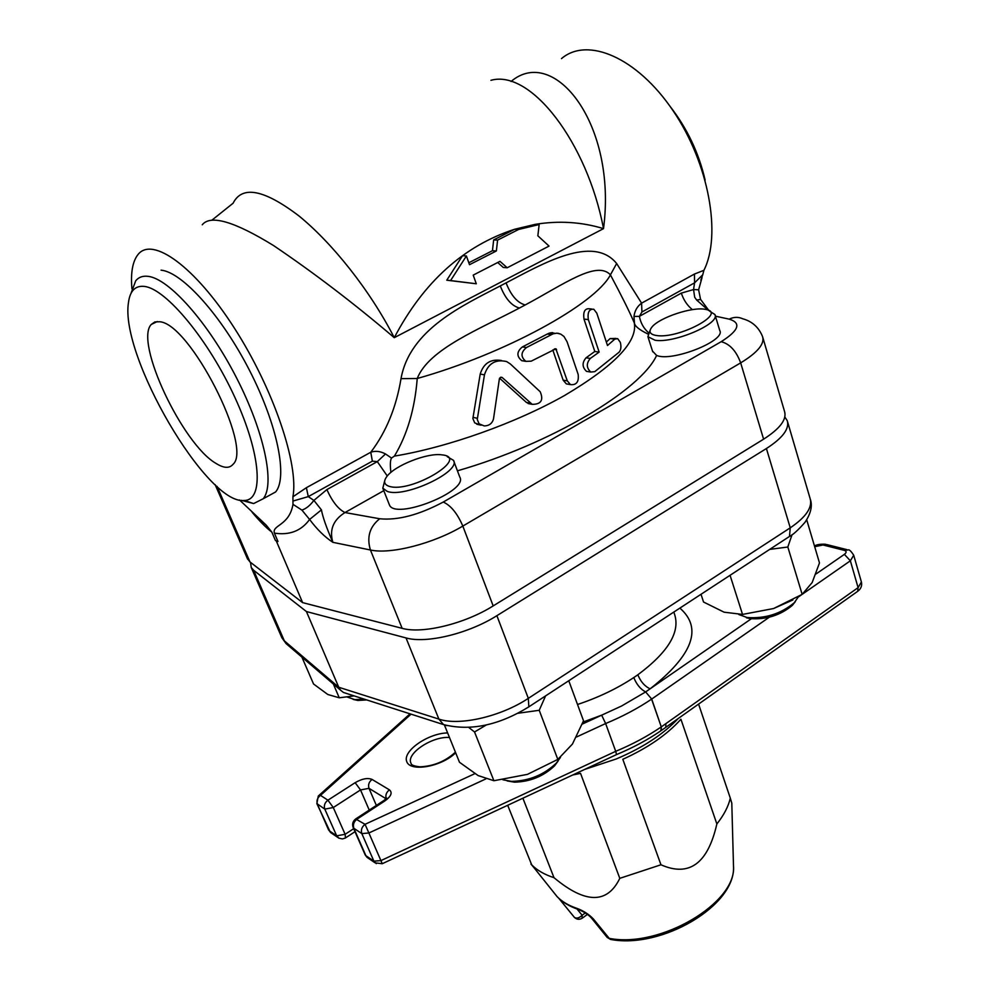 <?xml version="1.0" encoding="UTF-8"?>
<svg xmlns="http://www.w3.org/2000/svg" width="990" height="990" viewBox="0 0 990 990"><rect width="100%" height="100%" fill="white"/><g stroke="black" fill="none" stroke-linecap="round" stroke-linejoin="round"><path stroke-width="1.49" d="M301.913 657.137L313.545 684.003L327.826 694.51L339.248 697.789L354.197 695.908M339.248 697.789L333.358 684.016M792.891 599.94L773.598 608.528L802.16 594.359L812.171 582.541L819.485 562.939L806.714 519.787M701.019 594.297L703.543 602.019L724.074 612.179L742.537 614.419L773.598 608.528M792.049 534.687L787.83 547.012L769.7 549.4M742.537 614.419L730.063 575.301M802.16 594.359L787.83 547.012M444.436 725.027L459.496 762.275L478.108 775.566L493.899 780.726L527.484 774.353L557.816 759.404L572.443 744.059L583.518 720.782L568.767 680.736M545.589 695.883L539.228 710.288L517.894 713.27M486.35 724.94L474.544 731.981L468.889 727.551M493.899 780.726L474.544 731.981M557.816 759.404L539.228 710.288M673.819 612.067L674.475 614.023C680.514 631.843 668.299 652.101 637.832 674.796C640.691 681.726 644.799 686.392 650.133 688.805C692.926 655.021 702.851 628.13 679.883 608.107M637.832 674.796L633.786 677.568C636.632 684.523 640.58 689.3 645.641 691.923L751.286 618.8M376.274 863.614L373.898 861.152L380.915 860.607L368.886 832.986L361.833 833.592C360.707 829.991 361.783 826.898 365.05 824.311L355.657 818.965C352.762 821.279 351.957 824.163 353.207 827.603L353.863 828.308C352.725 824.744 353.789 821.675 357.056 819.114L384.875 800.922C391.161 796.319 392.671 792.631 389.429 789.859L372.091 779.452C367.698 777.62 362.055 778.697 355.15 782.682L327.913 800.192L333.284 807.531L360.521 789.933L368.998 788.337L386.05 798.744M328.606 830.004L317.419 804.226C316.305 800.774 317.332 797.816 320.5 795.366L327.913 800.192C324.732 802.655 323.693 805.637 324.807 809.115L333.284 807.531L345.114 834.298L336.687 835.832L339.025 838.233M368.107 858.082L365.161 854.828M345.485 837.936L345.114 834.298L353.69 828.679M411.073 714.161L320.5 795.366L318.285 796.034L316.85 803.608L324.807 809.115L336.687 835.832L329.249 830.771L331.427 833.085M382.239 863.726L380.915 860.607L615.718 751.323L616.523 754.59L382.251 863.713L375.086 862.835L367.067 857.377L365.223 854.976L353.207 827.603M485.781 778.944L368.886 832.986L365.05 824.311L474.829 773.673M583.061 722.044L601.66 715.164L605.633 723.541L615.718 751.323C632.511 744.332 647.695 736.189 661.283 726.895L651.705 699.064L645.641 691.923L621.609 705.994L582.281 724.098M507.684 805.291L531.704 864.839C537.137 870.371 544.574 874.64 553.992 877.672L522.893 798.2M572.764 774.972L580.536 773.363L619.789 878.34L660.961 864.777L622.809 759.293C647.745 747.995 667.124 734.642 680.922 719.247L716.859 823.952C723.851 815.166 728.343 806.578 730.311 798.163L698.581 704.088M582.095 918.274L582.132 915.255C579.162 918.126 576.564 918.807 574.336 917.297L574.027 916.913M578.655 909.55L576.737 908.3C568.507 905.504 561.961 901.618 557.11 896.643L531.704 864.839M611.214 939.522L609.209 938.347L593.27 918.844C588.617 914.092 583.098 910.577 576.737 908.3M593.27 918.844L591.055 917.532M733.466 864.74L733.491 865.916C737.043 902.756 660.243 948.494 609.209 938.347L606.821 936.986M553.992 877.672C585.387 903.87 607.328 904.08 619.789 878.34M534.006 867.723L530.962 864.06M730.311 798.163L731.796 803.162M660.961 864.777C689.188 877.227 707.825 863.614 716.859 823.952M784.835 417.013L787.236 420.639C789.661 428.695 782.731 438.001 766.409 448.532L496.881 615.681C468.592 633.625 426.22 643.846 406.024 637.931L306.43 611.548L253.601 570.252L251.237 567.468L250.532 562.37M346.871 693.569L343.419 692.455L340.597 690.203L338.753 687.258L284.353 640.864L288.276 645.48M306.43 611.548L338.753 687.258L438.892 719.099L443.508 724.581L446.886 725.658M798.485 596.673L794.24 602.761C780.813 613.887 765.097 618.8 747.091 617.513L738.849 614.555M650.108 330.252L647.905 336.687L655.021 340.238C674.079 343.555 720.547 323.532 714.916 314.535L709.793 311.281M715.077 315.067L719.767 330.524C726.029 340.77 671.703 362.229 656.605 355.422L652.521 351.116M656.642 335.536C649.898 334.496 648.302 331.7 651.865 327.158C659.253 317.543 692.876 306.393 705.524 309.4C727.984 312.679 679.053 339.1 656.642 335.536M746.448 617.797L749.999 618.614C766.173 619.789 780.293 615.372 792.346 605.373L795.354 601.561M453.729 460.993L459.768 477.019C468.889 491.213 394.75 520.567 389.392 504.826L389.132 504.17M364.159 699.113L354.841 699.621L347.156 697.01M353.121 699.41L357.848 700.462L366.696 699.93M560.476 757.362L556.331 763.104C543.993 774.848 529.081 780.937 511.595 781.382L502.945 779.811M384.726 480.645L382.808 488.206L387.263 491.399C404.836 498.255 461.352 471.574 453.494 460.338L447.245 456.662M389.045 486.276C384.046 484.568 383.303 481.326 386.818 476.561C394.713 465.461 427.631 452.517 441.924 454.868C470.98 457.454 410.751 493.725 389.045 486.276M507.165 780.924L514.454 782.162C530.17 781.778 543.56 776.296 554.648 765.74L558.199 760.877M647.881 333.989C639.293 329.794 634.813 326.156 634.441 323.087L634.293 322.851C637.746 341.612 614.543 365.817 564.659 395.443C515.914 423.064 447.851 447.294 394.404 456.105L391.508 458.048C390.184 460.35 389.998 465.127 390.926 472.391M241.226 500.296L253.65 503.564L263.204 498.75C275.146 484.506 264.491 432.11 236.276 377.339C208.209 322.542 168.894 278.438 147.943 276.321C142.746 275.715 138.687 277.188 135.741 280.752L131.014 293.362M144.367 286.419C166.097 288.672 208.803 340.238 234.964 397.584C261.36 454.942 263.971 500.42 244.258 500.457C207.182 505.321 119.604 355.868 128.477 302.532C129.999 290.812 135.296 285.442 144.367 286.419M266.756 496.807L275.628 491.956C287.88 477.564 277.621 425.156 249.604 370.557C221.71 315.921 182.309 272.089 161.073 270.159M159.638 321.75L154.836 321.948L151.247 324.46C134.232 342.119 182.618 444.337 215.981 463.394C223.74 468.282 229.42 468.579 233.034 464.31C253.069 447.406 189.746 323.297 159.638 321.75M131.93 288.733C130.556 272.72 132.598 261.31 138.055 254.48C152.373 236.127 194.857 266.409 234.197 327.814C273.624 388.996 299.017 464.879 292.916 496.794L292.978 504.356C289.328 525.9 271.842 524.873 274.391 533.127L277.967 541.53L275.43 540.515L271.854 532.125L266.137 525.059L239.531 499.975M277.967 541.53L275.43 540.515M292.978 504.356L301.901 510.085L309.598 519.453L321.428 509.875L313.892 500.408L308.286 496.621L372.351 461.167L377.314 461.625L387.276 475.992M247.265 558.36L249.975 561.936L302.618 602.625L276.396 541.221M302.618 602.625L402.15 628.341C422.322 634.132 464.768 623.824 493.168 605.917L763.599 439.176C779.971 428.682 786.951 419.438 784.55 411.469L762.906 337.776M394.404 456.105C407.199 434.833 414.81 408.969 417.236 378.502C428.744 348.913 480.299 328.841 519.428 308.038C511.632 305.922 505.246 298.547 500.272 285.924C463.357 305.291 409.848 329.262 401.012 378.663C396.248 407.435 386.162 431.962 370.78 452.244L306.393 487.699L292.916 496.794M694.435 274.057L694.559 282.855L702.751 274.75L703.902 270.32L694.435 274.057L641.594 303.15L616.646 263.513C592.985 234.246 542.248 263.983 506.076 282.892L500.272 285.924M703.902 270.32C721.698 235.187 709.026 163.474 672.952 110.533C637.053 57.346 587.33 36.358 561.491 58.62M202.257 224.779C210.561 214.483 234.308 221.401 273.5 245.52C313.83 272.757 354.086 303.472 394.268 337.677C369.716 289.798 332.182 243.008 298.992 215.969C264.107 189.437 242.154 185.179 233.108 203.21L212.182 219.953M490.941 80.301C530.788 69.077 587.218 142.597 603.516 228.641C617.253 124.196 554.078 44.81 511.05 81.489M700.809 280.195L702.751 274.75M698.618 289.785L693.557 289.563L694.683 297.248L696.651 300.044L708.357 310.303M705.115 180.069C698.853 152.943 687.171 128.378 670.057 106.363M518.624 229.445L497.586 240.125L493.664 239.914L514.652 229.259L518.624 229.445L539.154 224.532L535.132 224.371C558.806 220.51 581.6 221.933 603.516 228.641L394.268 337.677C423.584 281.977 463.704 245.842 514.652 229.259L535.132 224.371M497.586 240.125L496.374 250.965L469.507 264.701L466.401 255.977L450.586 280.566L476.289 283.771L473.208 275.121L499.987 261.335L507.189 267.77L549.054 246.089L537.855 235.806L539.154 224.532M507.189 267.77L503.254 267.449L497.71 262.511M476.289 283.771L446.775 280.207L462.54 255.692L466.401 255.977M450.586 280.566L446.775 280.207M496.374 250.965L492.451 250.705L493.664 239.914M468.815 262.771L492.451 250.705M510.333 363.949L506.595 361.548C495.507 359.024 488.12 363.454 484.457 374.826L477.254 419.512L479.098 423.819L484.259 425.935C489.134 425.799 492.203 423.485 493.49 418.993L499.381 378.786L500.519 377.339L502.252 377.574L532.212 404.341C541.072 404.365 543.745 400.17 540.206 391.768L510.333 363.949M480.063 424.97L474.705 422.854L472.861 418.547L480.212 374.071C483.553 363.318 490.607 358.788 501.386 360.484M502.004 377.4L500.965 377.215M502.252 377.574L500.655 377.301M530.912 404.081L526.445 402.447L499.591 378.18M531.209 361.164L555.86 348.802L567.295 380.878L570.475 384.615C576.465 385.221 579.026 381.818 578.16 374.418L567.072 341.773L563.954 336.464L560.674 334.075L556.863 333.172L553.125 333.803L526.445 347.539C520.74 352.316 520.554 356.92 525.9 361.362L531.209 361.164M568.743 384.318L566.342 383.897L563.162 380.172L552.791 349.977M556.603 349.668L554.016 349.297M556.516 349.458L554.301 349.136M556.392 349.26L554.573 348.987M556.244 349.074L554.796 348.864M556.058 348.925L555.043 348.777M558.793 333.42L556.863 333.172M554.957 333.321L550.824 332.776L552.729 332.64M553.125 333.803L549.005 333.259L550.824 332.776M551.43 334.583L547.309 334.026L549.005 333.259M525.356 361.09L521.792 360.707C516.458 356.289 516.644 351.697 522.349 346.946L547.309 334.026M599.148 352.094L590.312 358.43C586.179 363.342 586.34 367.884 590.77 372.042L594.755 371.658L619.035 352.242C620.99 350.027 621.423 346.735 620.322 342.354L617.661 338.63L614.753 339.162L607.489 345.522L596.797 313.162L593.79 309.239C589.174 308.868 587.355 312.32 588.332 319.597L599.148 352.094L594.804 351.475L583.989 319.089C582.999 311.825 584.781 308.385 589.335 308.769L591.797 309.029M588.654 371.708L586.525 371.374C582.12 367.228 581.959 362.699 586.055 357.798L594.804 351.475M606.338 342.045L610.125 338.568L616.04 338.419M648.475 332.665C643.624 328.296 640.592 322.864 639.391 316.354L633.984 316.454C634.677 310.848 637.201 306.405 641.594 303.15L641.928 311.986L694.559 282.855L693.557 289.563L681.318 293.114C683.62 300.069 687.32 305.563 692.406 309.635M633.984 316.454L634.454 323.087M391.496 458.048L385.506 453.964L377.314 461.625L326.873 489.592C332.293 501.608 338.332 509.256 344.978 512.548L383.786 490.669M385.506 453.964C380.308 451.193 375.396 450.623 370.78 452.244L372.351 461.167M306.393 487.699L308.286 496.621L292.99 501.039M506.076 282.892C511.026 295.503 517.411 302.853 525.22 304.957L519.428 308.038L525.22 304.957C563.582 284.452 596.772 260.048 610.422 274.861C595.225 304.165 505.222 353.776 417.236 378.502L401.012 378.663M301.901 510.085C306.034 508.773 310.031 505.543 313.892 500.408L326.873 489.592M274.391 533.127C289.575 535.454 301.319 530.888 309.598 519.453C316.986 529.353 324.732 536.976 332.85 542.322C326.589 527.992 322.777 517.176 321.428 509.875M700.648 299.475L696.651 300.044M634.293 322.851C629.776 312.234 621.819 296.233 610.422 274.861L616.646 263.513M402.15 628.341L370.421 549.995L332.85 542.322C329.2 529.873 333.246 519.948 344.978 512.548L379.714 518.76C397.782 520.53 418.956 514.961 443.248 502.054L721.166 341.699C738.887 330.45 741.572 322.926 729.197 319.139L715.411 316.169M814.683 546.715L823.037 544.983L844.383 550.378C846.685 551.183 846.685 552.519 844.383 554.351L816.008 573.99M633.786 677.568C617.166 688.545 598.406 697.529 577.517 704.496M447.641 732.934C428.472 733.12 402.658 750.816 406.655 761.347C409.724 772.336 441.416 766.928 455.66 752.784M384.875 800.922L383.427 800.811L355.967 818.755M389.429 789.859C386.36 792.223 385.283 795.143 386.174 798.608M372.091 779.452C368.948 781.89 367.921 784.847 368.998 788.337L376.361 805.439M355.15 782.682L360.521 789.933L369.245 810.092M353.863 828.308L361.833 833.592L373.898 861.152L365.879 855.694L353.863 828.308M576.601 736.956L605.633 723.541C622.562 716.513 637.882 708.382 651.593 699.138L661.283 726.895L661.283 730.521C647.893 739.728 632.957 747.759 616.461 754.615M660.825 730.843L661.394 726.809L665.837 723.665L665.812 727.316L857.105 591.735M665.33 727.662L660.875 730.806M769.304 617.216L651.705 699.064L645.641 691.923M798.348 596.995L801.813 594.594M802.457 594.136L850.361 560.798L858.095 587.639L665.837 723.665M844.383 554.351L850.361 560.798L853.714 555.229C851.004 551.059 849.135 549.302 848.071 549.933L844.383 550.378M823.037 544.983L826.699 544.55L846.871 549.623M853.788 555.489L861.387 581.971L858.095 587.639L857.674 591.339C860.904 588.926 862.166 585.882 861.461 582.219M584.644 769.44L616.312 758.946C642.547 747.858 663.189 734.382 678.212 718.53M455.412 752.177C445.426 761.335 433.583 766.223 419.909 766.829C414.068 766.149 411.122 764.998 411.073 763.377C405.479 753.848 432.42 735.892 449.485 737.525M585.313 912.941L582.132 915.255L577.021 908.981M253.601 570.252L284.353 640.864L281.482 636.855M787.595 421.851L810.08 498.428C812.728 507.251 806.12 517.052 790.255 527.831L528.314 698.358L528.846 706.835L527.769 707.541M496.881 615.681L528.314 698.358C500.866 716.649 459.187 726.165 438.892 719.099L406.024 637.931M766.409 448.532L790.255 527.831L789.463 536.469L788.052 537.397M457.43 470.819C550.923 443.966 641.05 389.998 656.605 355.422M252.128 512.263C259.405 520.988 265.976 527.608 271.854 532.125M249.975 561.936L217.07 486.399M493.168 605.917L462.825 526.074L740.668 362.872L763.599 439.176M379.714 518.76C369.678 526.742 366.572 537.149 370.421 549.995C390.481 554.623 433.583 543.597 462.825 526.074C457.368 513.451 450.846 505.445 443.248 502.054M721.166 341.699C729.754 343.889 736.251 350.943 740.668 362.872C757.461 352.638 764.775 343.901 762.585 336.687C757.474 323.693 747.24 319.98 742.686 318.768C738.33 316.775 733.825 316.899 729.197 319.139M477.366 418.287L472.973 417.335M484.457 374.826L480.212 374.071M530.578 403.252L526.445 402.447M567.295 380.878L563.162 380.172M526.445 347.539L522.349 346.946M590.312 358.43L586.055 357.798M588.332 319.597L583.989 319.089M614.753 339.162L610.125 338.568M681.318 293.114L639.391 316.354L641.928 311.986M386.917 799.425L386.719 798.113L383.761 800.601M316.85 803.608L330.413 832.392L338.852 838.146L342.342 838.926L345.25 838.085L355.002 831.687M410.033 713.827L318.78 795.576M814.473 545.997C816.75 544.574 820.425 543.993 825.512 544.253M558.855 898.363L574.324 917.285C576.824 919.648 579.509 919.908 582.368 918.089L587.441 914.376M557.11 896.643C562.382 902.113 569.3 906.32 577.851 909.278C583.815 911.654 588.332 914.562 591.414 917.977L607.204 937.456L610.508 939.411C661.53 949.311 736.362 905.442 733.491 865.916L731.796 803.076M340.597 690.203L286.122 643.636L281.89 637.783L251.237 567.468M810.439 499.591C812.567 506.138 810.736 513.723 804.969 522.349C798.188 530.071 793.027 534.786 789.463 536.469L528.846 706.835C498.762 725.41 470.324 731.325 443.508 724.581L343.419 692.455M647.905 336.687L652.732 351.784M792.346 605.373L794.24 602.761M749.999 618.614L747.091 617.513M357.848 700.462L354.841 699.621M382.808 488.206L389.392 504.826M554.648 765.74L556.331 763.104M514.454 782.162L511.595 781.382M244.258 500.457L253.65 503.564M263.204 498.75L275.628 491.956M266.124 525.071L259.009 518.513M700.524 299.252L698.618 289.798L702.021 277.67M151.247 324.46L157.274 321.552M247.636 559.189L215.139 484.654M481.14 425.205L476.759 424.227M532.212 404.341L528.091 403.536M570.475 384.615L566.342 383.897M525.9 361.362L521.792 360.707M590.77 372.042L586.525 371.374M708.951 310.625L700.635 299.45"/></g></svg>
